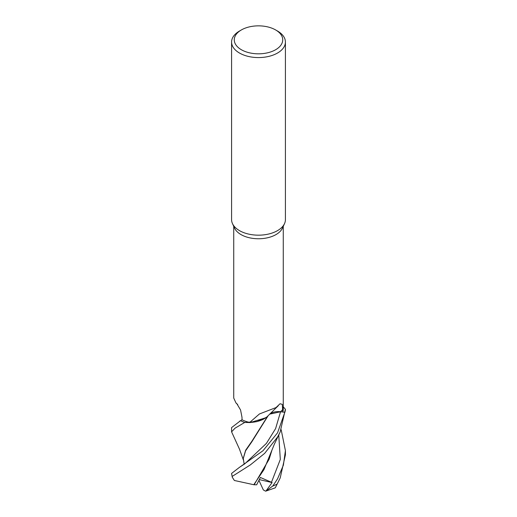 <?xml version="1.0" encoding="UTF-8"?>
<svg xmlns="http://www.w3.org/2000/svg" width="517" height="517" viewBox="0 0 517 517"><rect width="100%" height="100%" fill="white"/><g stroke="black" fill="none" stroke-linecap="round" stroke-linejoin="round"><path stroke-width="0.78" d="M268.161 415.687L267.838 416.023A22.257 12.847 180 0 1 265.744 417.775A22.257 12.847 180 0 1 249.698 422.454A24.764 14.295 180 0 1 242.04 419.772L241.995 417.29L240.573 410.007L236.78 403.59L236.017 403.027L233.736 398.058L233.736 226.336M244.728 422.441L256.775 421.665L266.281 417.381L256.787 421.659L244.799 422.447A26.89 15.523 180 0 1 240.592 420.67L231.584 427.591L231.584 431.837L235.035 428.186L244.728 422.441A26.916 15.542 180 0 1 240.573 420.683M275.632 29.947L277.532 31.046A26.916 15.542 180 0 1 285.416 42.032L285.416 219.635A26.916 15.542 180 0 1 284.512 223.635A26.916 15.542 180 0 1 277.532 230.621A26.916 15.542 180 0 1 251.514 234.64A26.916 15.542 180 0 1 232.488 223.635A26.916 15.542 180 0 1 231.584 219.635L231.584 42.032A26.916 15.542 180 0 1 239.468 31.046L241.368 29.947A24.228 13.985 180 0 1 275.632 29.947A24.228 13.985 180 0 1 275.632 49.729A24.228 13.985 180 0 1 241.368 49.729A24.228 13.985 180 0 1 241.368 29.947L239.468 31.046M284.512 223.635L282.431 228.146A24.764 14.295 180 0 1 276.013 234.576A24.764 14.295 180 0 1 252.07 238.272A24.764 14.295 180 0 1 234.569 228.146L232.488 223.635M285.416 42.032A26.916 15.542 180 0 1 277.532 53.025A26.916 15.542 180 0 1 248.199 56.392A26.916 15.542 180 0 1 231.584 42.032M249.698 422.454L259.424 413.968L276.013 407.57L280.046 403.758L282.308 404.352L282.754 411.978A24.764 14.295 180 0 0 283.264 409.089L283.264 226.336M237.691 404.578A455.509 255.456 149.1 0 0 236.017 403.027M280.149 432.038L274.411 444.077L263.974 469.598L253.782 484.72L234.375 480.487L232.243 477.159L232.282 476.357L250.357 464.899L264.672 453.357L277.532 437.033L280.149 432.038L285.39 409.257A26.89 15.523 180 0 1 284.828 412.256L280.55 411.765L269.758 414.059M280.55 411.765L284.854 412.256L277.532 432.858L263.011 450.721L239.384 467.394L244.909 463.71L266.41 443.392L275.593 428.625L280.55 411.752L269.68 414.136L280.55 411.765L284.828 412.256A26.89 15.523 180 0 0 285.39 409.257L283.264 406.84M269.971 413.833A10.947 6.32 180 0 1 280.557 411.719L282.754 411.978M278.288 405.709L268.045 415.81A455.509 365.713 64.8 0 0 267.974 415.888A22.257 12.847 180 0 1 267.838 416.023M242.04 419.726L240.592 420.67A26.89 15.523 180 0 0 244.799 422.447L250.228 422.57L265.744 417.775M243.397 460.033L239.487 449.17L231.584 431.837M281.17 429.711L285.416 450.637L283.374 465.177L277.532 478.865L272.821 485.986L265.912 491.092L272.091 482.548L260.361 477.469L256.665 484.804L254.112 484.772L269.15 459.186L272 449.977M280.201 477.941L275.283 487.835L280.201 477.941L285.416 454.824L285.416 450.637M239.384 467.394L231.603 473.41L232.243 477.159M254.112 484.772L253.653 484.694M244.179 464.344L243.287 458.489L245.588 450.818L251.882 441.725L267.987 415.978M267.69 416.172L251.934 441.182L245.659 450.204L243.287 458.243M285.416 409.302A26.916 15.542 180 0 1 284.854 412.256M265.912 491.092L275.277 487.835M272.091 482.548L259.288 479.608M265.525 491.15L263.34 489.935L258.92 480.338M280.557 411.719A451.981 362.882 64.8 0 1 282.741 409.554M276.899 484.177A26.916 15.542 180 0 1 272.821 485.986M232.282 476.357A26.916 15.542 180 0 1 231.603 473.41M271.438 482.342L280.304 459.451L278.76 434.965M241.562 420.037L239.526 421.303M243.287 458.489L243.287 457.991"/></g></svg>
